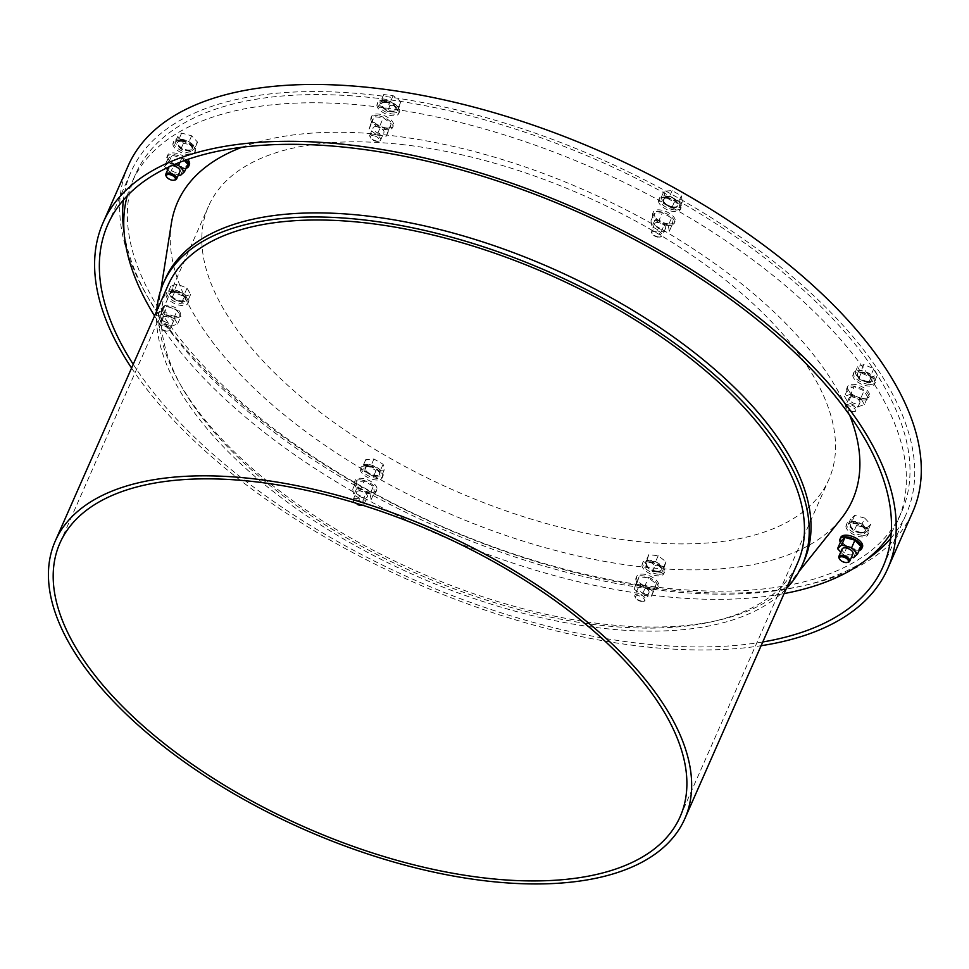 <?xml version="1.0" encoding="UTF-8"?>
<svg xmlns="http://www.w3.org/2000/svg" width="969" height="969" viewBox="0 0 969 969"><rect width="100%" height="100%" fill="white"/><g stroke="black" fill="none" stroke-linecap="round" stroke-linejoin="round"><path stroke-width="0.73" stroke-dasharray="4.84 3.63" d="M376.505 126.697A5.935 2.822 -156.2 0 0 373.077 127.763A5.935 2.822 -156.2 0 0 377.365 132.741A5.935 2.822 -156.2 0 0 383.93 132.547A5.935 2.822 -156.2 0 0 382.101 129.034A5.935 2.822 -156.2 0 0 376.505 126.697M376.953 135.054L386.34 136.157L387.891 131.263L380.066 125.267L370.679 124.165L369.116 129.059L376.953 135.054L380.26 127.557L389.647 128.647L391.197 123.753L383.373 117.758L373.986 116.655L372.423 121.549L380.26 127.557M377.825 115.723A11.858 5.632 -156.2 0 0 370.957 117.867A11.858 5.632 -156.2 0 0 379.545 127.811A11.858 5.632 -156.2 0 0 392.663 127.448A11.858 5.632 -156.2 0 0 388.993 120.41A11.858 5.632 -156.2 0 0 377.825 115.723M386.534 127.944A11.858 5.632 23.8 0 1 375.354 123.257A11.858 5.632 23.8 0 1 371.684 116.232A11.858 5.632 23.8 0 1 378.54 114.088A11.858 5.632 23.8 0 1 389.72 118.775A11.858 5.632 23.8 0 1 393.39 125.8A11.858 5.632 23.8 0 1 386.534 127.944M849.704 415.265A368.874 175.268 -156.2 0 0 390.907 135.539A368.874 175.268 -156.2 0 0 242.02 147.24M171.38 223.367A368.874 175.268 -156.2 0 0 444.347 511.426A368.874 175.268 -156.2 0 0 841.128 518.754M174.82 316.245A9.327 4.433 23.8 0 1 166.038 312.563A9.327 4.433 23.8 0 1 163.155 307.04A9.327 4.433 23.8 0 1 164.9 305.598A9.327 4.433 23.8 0 1 175.413 307.742A9.327 4.433 23.8 0 1 180.21 314.562A9.327 4.433 23.8 0 1 174.82 316.245M862.458 547A11.858 5.632 23.8 0 1 855.591 549.144A11.858 5.632 23.8 0 1 844.411 544.457A11.858 5.632 23.8 0 1 840.741 537.432M189.391 164.706A11.858 5.632 23.8 0 1 182.535 166.85A11.858 5.632 23.8 0 1 171.356 162.162A11.858 5.632 23.8 0 1 167.685 155.137A11.858 5.632 23.8 0 1 174.553 152.993A11.858 5.632 23.8 0 1 187.623 159.425M668.162 223.803A11.858 5.632 23.8 0 1 656.982 219.115A11.858 5.632 23.8 0 1 653.312 212.09A11.858 5.632 23.8 0 1 666.442 211.714A11.858 5.632 23.8 0 1 675.018 221.659A11.858 5.632 23.8 0 1 668.162 223.803M369.964 492.191A11.858 5.632 23.8 0 1 358.796 487.504A11.858 5.632 23.8 0 1 355.126 480.479A11.858 5.632 23.8 0 1 361.982 478.335A11.858 5.632 23.8 0 1 373.162 483.022A11.858 5.632 23.8 0 1 376.832 490.048A11.858 5.632 23.8 0 1 369.964 492.191M651.604 588.05A11.858 5.632 23.8 0 1 640.424 583.362A11.858 5.632 23.8 0 1 636.754 576.325A11.858 5.632 23.8 0 1 649.884 575.961A11.858 5.632 23.8 0 1 658.46 585.906A11.858 5.632 23.8 0 1 651.604 588.05M862.446 398.271A11.858 5.632 23.8 0 1 851.279 393.584A11.858 5.632 23.8 0 1 847.609 386.546A11.858 5.632 23.8 0 1 860.738 386.183A11.858 5.632 23.8 0 1 869.314 396.127A11.858 5.632 23.8 0 1 862.446 398.271M891.238 532.756A418.596 198.887 -156.2 0 0 898.069 519.99A418.596 198.887 -156.2 0 0 768.514 271.865A418.596 198.887 -156.2 0 0 374.167 106.493A418.596 198.887 -156.2 0 0 132.075 182.148A418.596 198.887 -156.2 0 0 127.254 195.799M154.568 315.906A418.596 198.887 -156.2 0 0 784.115 593.573M377.777 98.305A418.596 198.887 -156.2 0 0 135.684 173.96A418.596 198.887 -156.2 0 0 438.424 524.859A418.596 198.887 -156.2 0 0 901.679 511.802A418.596 198.887 -156.2 0 0 772.123 263.677A418.596 198.887 -156.2 0 0 377.777 98.305M890.705 538.473A423.683 201.31 -156.2 0 0 906.33 513.861A423.683 201.31 -156.2 0 0 775.2 262.72A423.683 201.31 -156.2 0 0 376.069 95.337A423.683 201.31 -156.2 0 0 131.033 171.901A423.683 201.31 -156.2 0 0 123.39 200.05M124.153 232.814A423.683 201.31 -156.2 0 0 437.443 527.063A423.683 201.31 -156.2 0 0 865.995 559.997M133.225 364.308A423.683 201.31 -156.2 0 0 762.773 641.975M131.578 368.05A428.77 203.72 -156.2 0 0 761.125 645.717M128.187 165.76A428.77 203.72 -156.2 0 0 438.279 525.186A428.77 203.72 -156.2 0 0 912.786 511.814M173.1 291.584A11.858 5.632 -156.2 0 0 166.244 293.728A11.858 5.632 -156.2 0 0 174.82 303.672A11.858 5.632 -156.2 0 0 187.95 303.309A11.858 5.632 -156.2 0 0 184.28 296.272A11.858 5.632 -156.2 0 0 173.1 291.584M853.023 523.006A11.858 5.632 -156.2 0 0 846.155 525.15A11.858 5.632 -156.2 0 0 849.837 532.175A11.858 5.632 -156.2 0 0 861.005 536.862A11.858 5.632 -156.2 0 0 867.873 534.718A11.858 5.632 -156.2 0 0 864.203 527.693A11.858 5.632 -156.2 0 0 853.023 523.006M179.968 140.711A11.858 5.632 -156.2 0 0 173.1 142.855A11.858 5.632 -156.2 0 0 181.688 152.799A11.858 5.632 -156.2 0 0 194.817 152.436A11.858 5.632 -156.2 0 0 191.135 145.398A11.858 5.632 -156.2 0 0 179.968 140.711M665.594 197.664A11.858 5.632 -156.2 0 0 658.726 199.808A11.858 5.632 -156.2 0 0 662.396 206.833A11.858 5.632 -156.2 0 0 673.576 211.521A11.858 5.632 -156.2 0 0 680.432 209.377A11.858 5.632 -156.2 0 0 676.762 202.351A11.858 5.632 -156.2 0 0 665.594 197.664M367.396 466.053A11.858 5.632 -156.2 0 0 360.541 468.197A11.858 5.632 -156.2 0 0 369.116 478.141A11.858 5.632 -156.2 0 0 382.246 477.765A11.858 5.632 -156.2 0 0 378.576 470.74A11.858 5.632 -156.2 0 0 367.396 466.053M649.024 561.911A11.858 5.632 -156.2 0 0 642.168 564.055A11.858 5.632 -156.2 0 0 645.839 571.08A11.858 5.632 -156.2 0 0 657.018 575.768A11.858 5.632 -156.2 0 0 663.874 573.624A11.858 5.632 -156.2 0 0 660.204 566.599A11.858 5.632 -156.2 0 0 649.024 561.911M383.954 101.806A11.858 5.632 -156.2 0 0 377.098 103.949A11.858 5.632 -156.2 0 0 385.674 113.894A11.858 5.632 -156.2 0 0 398.804 113.53A11.858 5.632 -156.2 0 0 395.134 106.493A11.858 5.632 -156.2 0 0 383.954 101.806M859.878 372.132A11.858 5.632 -156.2 0 0 853.023 374.276A11.858 5.632 -156.2 0 0 856.693 381.301A11.858 5.632 -156.2 0 0 867.873 385.989A11.858 5.632 -156.2 0 0 874.728 383.845A11.858 5.632 -156.2 0 0 871.058 376.82A11.858 5.632 -156.2 0 0 859.878 372.132M868.587 384.354A11.858 5.632 23.8 0 1 857.42 379.666A11.858 5.632 23.8 0 1 853.737 372.629A11.858 5.632 23.8 0 1 866.867 372.266A11.858 5.632 23.8 0 1 875.455 382.21A11.858 5.632 23.8 0 1 868.587 384.354M867.279 382.077A7.97 3.779 23.8 0 1 859.769 378.927A7.97 3.779 23.8 0 1 857.311 374.204A7.97 3.779 23.8 0 1 866.129 373.961A7.97 3.779 23.8 0 1 871.882 380.635A7.97 3.779 23.8 0 1 867.279 382.077M861.732 399.906A11.858 5.632 23.8 0 1 850.552 395.219A11.858 5.632 23.8 0 1 846.882 388.194A11.858 5.632 23.8 0 1 860.012 387.818A11.858 5.632 23.8 0 1 868.587 397.762A11.858 5.632 23.8 0 1 861.732 399.906M184.389 160.563L181.893 157.886L171.888 155.197L167.819 158.868L173.742 165.227L183.747 167.916L187.829 164.245M185.866 160.042A11.858 5.632 -156.2 0 0 173.826 154.628A11.858 5.632 -156.2 0 0 166.971 156.772A11.858 5.632 -156.2 0 0 172.785 165.287A11.858 5.632 -156.2 0 0 186.036 168.291M180.682 139.076A11.858 5.632 -156.2 0 0 173.826 141.22A11.858 5.632 -156.2 0 0 182.402 151.164A11.858 5.632 -156.2 0 0 195.532 150.789A11.858 5.632 -156.2 0 0 191.862 143.763A11.858 5.632 -156.2 0 0 180.682 139.076M182.002 141.353A7.97 3.779 -156.2 0 0 177.388 142.794A7.97 3.779 -156.2 0 0 183.153 149.468A7.97 3.779 -156.2 0 0 191.971 149.214A7.97 3.779 -156.2 0 0 189.5 144.502A7.97 3.779 -156.2 0 0 182.002 141.353M182.305 140.675A7.97 3.779 -156.2 0 0 177.69 142.104A7.97 3.779 -156.2 0 0 183.456 148.79A7.97 3.779 -156.2 0 0 192.274 148.536A7.97 3.779 -156.2 0 0 189.803 143.812A7.97 3.779 -156.2 0 0 182.305 140.675M190.905 151.685L180.9 148.996L174.977 142.637L179.047 138.967L189.052 141.656L194.987 148.015L190.905 151.685L193.497 145.81L197.579 142.152L191.644 135.793L181.639 133.092L177.569 136.762L183.492 143.121L193.497 145.81M663.995 191.184L665.061 196.973L674.267 202.194L682.394 201.637L681.316 195.847L672.123 190.614L663.995 191.184L661.403 197.046L669.531 196.489L678.736 201.709L679.802 207.499L671.674 208.069L662.481 202.836L661.403 197.046M673.285 206.93A7.97 3.779 23.8 0 1 665.788 203.781A7.97 3.779 23.8 0 1 663.317 199.057A7.97 3.779 23.8 0 1 672.135 198.815A7.97 3.779 23.8 0 1 677.888 205.489A7.97 3.779 23.8 0 1 673.285 206.93M672.983 207.608A7.97 3.779 23.8 0 1 665.485 204.459A7.97 3.779 23.8 0 1 663.014 199.747A7.97 3.779 23.8 0 1 671.832 199.493A7.97 3.779 23.8 0 1 677.597 206.167A7.97 3.779 23.8 0 1 672.983 207.608M674.303 209.885A11.858 5.632 23.8 0 1 663.123 205.198A11.858 5.632 23.8 0 1 659.453 198.173A11.858 5.632 23.8 0 1 672.583 197.797A11.858 5.632 23.8 0 1 681.159 207.741A11.858 5.632 23.8 0 1 674.303 209.885M667.435 225.438A11.858 5.632 23.8 0 1 656.267 220.75A11.858 5.632 23.8 0 1 652.585 213.725A11.858 5.632 23.8 0 1 665.715 213.35A11.858 5.632 23.8 0 1 674.303 223.294A11.858 5.632 23.8 0 1 667.435 225.438M655.31 219.079L664.516 224.299L672.643 223.73L671.578 217.952L662.372 212.72L654.245 213.289L655.31 219.079L652.004 226.576L661.209 231.809L664.516 224.299M658.133 222.555A5.935 2.822 -156.2 0 0 654.705 223.621A5.935 2.822 -156.2 0 0 656.546 227.134A5.935 2.822 -156.2 0 0 662.13 229.483A5.935 2.822 -156.2 0 0 665.558 228.405A5.935 2.822 -156.2 0 0 663.729 224.893A5.935 2.822 -156.2 0 0 658.133 222.555M658.835 236.969A5.935 2.822 23.8 0 1 651.652 232.875A5.935 2.822 23.8 0 1 651.41 231.107A5.935 2.822 23.8 0 1 657.975 230.925A5.935 2.822 23.8 0 1 662.263 235.891A5.935 2.822 23.8 0 1 660.785 236.908A5.935 2.822 23.8 0 1 658.835 236.969M658.108 237.199A4.893 2.326 23.8 0 1 652.185 233.82A4.893 2.326 23.8 0 1 654.245 231.434A4.893 2.326 23.8 0 1 660.107 234.026A4.893 2.326 23.8 0 1 659.719 237.151A4.893 2.326 23.8 0 1 658.108 237.199M356.628 499.871A4.893 2.326 -156.2 0 0 354 502.208A4.893 2.326 -156.2 0 0 361.534 505.539A4.893 2.326 -156.2 0 0 362.091 502.608A4.893 2.326 -156.2 0 0 356.628 499.871M356.64 498.417A5.935 2.822 -156.2 0 0 353.213 499.495A5.935 2.822 -156.2 0 0 353.455 501.264A5.935 2.822 -156.2 0 0 362.6 505.297A5.935 2.822 -156.2 0 0 364.065 504.28A5.935 2.822 -156.2 0 0 362.236 500.767A5.935 2.822 -156.2 0 0 356.64 498.417M359.947 490.932A5.935 2.822 -156.2 0 0 356.519 492.01A5.935 2.822 -156.2 0 0 360.807 496.976A5.935 2.822 -156.2 0 0 367.372 496.794A5.935 2.822 -156.2 0 0 365.531 493.282A5.935 2.822 -156.2 0 0 359.947 490.932M357.125 487.468L366.318 492.688L374.446 492.119L373.38 486.329L364.187 481.108L356.059 481.678L357.125 487.468L353.818 494.965L363.012 500.198L366.318 492.688M361.255 479.97A11.858 5.632 -156.2 0 0 354.4 482.114A11.858 5.632 -156.2 0 0 362.975 492.058A11.858 5.632 -156.2 0 0 376.105 491.683A11.858 5.632 -156.2 0 0 372.435 484.657A11.858 5.632 -156.2 0 0 361.255 479.97M368.123 464.417A11.858 5.632 -156.2 0 0 361.255 466.561A11.858 5.632 -156.2 0 0 369.843 476.506A11.858 5.632 -156.2 0 0 382.961 476.13A11.858 5.632 -156.2 0 0 379.291 469.105A11.858 5.632 -156.2 0 0 368.123 464.417M369.431 466.695A7.97 3.779 -156.2 0 0 364.828 468.136A7.97 3.779 -156.2 0 0 370.582 474.81A7.97 3.779 -156.2 0 0 379.4 474.556A7.97 3.779 -156.2 0 0 376.941 469.832A7.97 3.779 -156.2 0 0 369.431 466.695M369.734 466.004A7.97 3.779 -156.2 0 0 365.131 467.446A7.97 3.779 -156.2 0 0 370.885 474.12A7.97 3.779 -156.2 0 0 379.703 473.877A7.97 3.779 -156.2 0 0 377.232 469.153A7.97 3.779 -156.2 0 0 369.734 466.004M373.489 476.457L364.283 471.225L363.218 465.435L371.345 464.878L380.538 470.098L381.616 475.888L373.489 476.457L376.069 470.583L384.196 470.026L383.13 464.236L373.937 459.003L365.797 459.572L366.876 465.362L376.069 470.583M655.08 565.545L664.468 566.647L666.018 561.754L658.193 555.758L648.806 554.656L647.244 559.549L655.08 565.545L652.488 571.419L644.651 565.424L646.214 560.518L655.601 561.62L663.426 567.616L661.875 572.509L652.488 571.419M656.728 571.177A7.97 3.779 23.8 0 1 649.218 568.028A7.97 3.779 23.8 0 1 646.759 563.304A7.97 3.779 23.8 0 1 655.577 563.062A7.97 3.779 23.8 0 1 661.33 569.736A7.97 3.779 23.8 0 1 656.728 571.177M656.425 571.855A7.97 3.779 23.8 0 1 648.915 568.706A7.97 3.779 23.8 0 1 646.456 563.982A7.97 3.779 23.8 0 1 655.274 563.74A7.97 3.779 23.8 0 1 661.028 570.414A7.97 3.779 23.8 0 1 656.425 571.855M657.733 574.132A11.858 5.632 23.8 0 1 646.565 569.445A11.858 5.632 23.8 0 1 642.883 562.408A11.858 5.632 23.8 0 1 656.013 562.044A11.858 5.632 23.8 0 1 664.601 571.989A11.858 5.632 23.8 0 1 657.733 574.132M650.877 589.685A11.858 5.632 23.8 0 1 639.697 584.997A11.858 5.632 23.8 0 1 636.027 577.972A11.858 5.632 23.8 0 1 649.157 577.597A11.858 5.632 23.8 0 1 657.733 587.541A11.858 5.632 23.8 0 1 650.877 589.685M645.33 587.65L654.717 588.752L656.267 583.859L648.443 577.863L639.055 576.761L637.493 581.654L645.33 587.65L642.023 595.16L651.398 596.25L654.717 588.752M641.575 586.79A5.935 2.822 -156.2 0 0 638.147 587.868A5.935 2.822 -156.2 0 0 639.976 591.381A5.935 2.822 -156.2 0 0 645.572 593.731A5.935 2.822 -156.2 0 0 649 592.653A5.935 2.822 -156.2 0 0 647.159 589.14A5.935 2.822 -156.2 0 0 641.575 586.79M642.265 601.216A5.935 2.822 23.8 0 1 635.095 597.122A5.935 2.822 23.8 0 1 634.84 595.354A5.935 2.822 23.8 0 1 641.405 595.172A5.935 2.822 23.8 0 1 645.693 600.138A5.935 2.822 23.8 0 1 644.228 601.155A5.935 2.822 23.8 0 1 642.265 601.216M641.551 601.434A4.893 2.326 23.8 0 1 635.628 598.067A4.893 2.326 23.8 0 1 637.687 595.681A4.893 2.326 23.8 0 1 643.537 598.261A4.893 2.326 23.8 0 1 643.162 601.386A4.893 2.326 23.8 0 1 641.551 601.434M373.186 135.624A4.893 2.326 -156.2 0 0 370.558 137.973A4.893 2.326 -156.2 0 0 378.092 141.292A4.893 2.326 -156.2 0 0 378.661 138.373A4.893 2.326 -156.2 0 0 373.186 135.624M373.21 134.182A5.935 2.822 -156.2 0 0 369.77 135.248A5.935 2.822 -156.2 0 0 370.025 137.029A5.935 2.822 -156.2 0 0 379.158 141.05A5.935 2.822 -156.2 0 0 380.635 140.045A5.935 2.822 -156.2 0 0 378.794 136.52A5.935 2.822 -156.2 0 0 373.21 134.182M384.681 100.17A11.858 5.632 -156.2 0 0 377.825 102.314A11.858 5.632 -156.2 0 0 386.401 112.259A11.858 5.632 -156.2 0 0 399.531 111.883A11.858 5.632 -156.2 0 0 395.861 104.858A11.858 5.632 -156.2 0 0 384.681 100.17M385.989 102.448A7.97 3.779 -156.2 0 0 381.386 103.889A7.97 3.779 -156.2 0 0 387.152 110.563A7.97 3.779 -156.2 0 0 395.958 110.321A7.97 3.779 -156.2 0 0 393.499 105.597A7.97 3.779 -156.2 0 0 385.989 102.448M386.292 101.769A7.97 3.779 -156.2 0 0 381.689 103.198A7.97 3.779 -156.2 0 0 387.443 109.885A7.97 3.779 -156.2 0 0 396.26 109.63A7.97 3.779 -156.2 0 0 393.802 104.906A7.97 3.779 -156.2 0 0 386.292 101.769M396.805 112.416L387.418 111.314L379.594 105.318L381.144 100.425L390.531 101.527L398.356 107.523L396.805 112.416L399.398 106.554L400.948 101.648L393.123 95.652L383.736 94.55L382.174 99.456L390.01 105.451L399.398 106.554M857.541 366.779L861.162 373.065L871.107 377.159L877.429 374.967L873.808 368.68L863.864 364.586L857.541 366.779L854.961 372.641L861.271 370.449L871.216 374.543L874.837 380.841L868.515 383.034L858.582 378.927L854.961 372.641M867.582 381.398A7.97 3.779 23.8 0 1 860.072 378.249A7.97 3.779 23.8 0 1 857.613 373.525A7.97 3.779 23.8 0 1 866.419 373.271A7.97 3.779 23.8 0 1 872.185 379.957A7.97 3.779 23.8 0 1 867.582 381.398M859.091 550.586A11.858 5.632 23.8 0 1 854.864 550.78A11.858 5.632 23.8 0 1 840.353 542.325M861.732 535.227A11.858 5.632 23.8 0 1 850.552 530.54A11.858 5.632 23.8 0 1 846.882 523.514A11.858 5.632 23.8 0 1 860.012 523.139A11.858 5.632 23.8 0 1 868.587 533.083A11.858 5.632 23.8 0 1 861.732 535.227M860.411 532.95A7.97 3.779 23.8 0 1 852.914 529.801A7.97 3.779 23.8 0 1 850.443 525.077A7.97 3.779 23.8 0 1 859.261 524.835A7.97 3.779 23.8 0 1 865.026 531.509A7.97 3.779 23.8 0 1 860.411 532.95M860.714 532.272A7.97 3.779 23.8 0 1 853.217 529.122A7.97 3.779 23.8 0 1 850.746 524.399A7.97 3.779 23.8 0 1 859.564 524.156A7.97 3.779 23.8 0 1 865.329 530.83A7.97 3.779 23.8 0 1 860.714 532.272M868.042 530.309L863.96 533.967L853.968 531.278L848.032 524.919L852.102 521.249L862.107 523.95L868.042 530.309L870.634 524.435L864.699 518.076L862.107 523.95M864.699 518.076L854.694 515.387L850.625 519.057L856.548 525.416L866.552 528.105L863.96 533.967M866.552 528.105L870.634 524.435M854.694 515.387L852.102 521.249M850.625 519.057L848.032 524.919M856.548 525.416L853.968 531.278M197.579 142.152L194.987 148.015M191.644 135.793L189.052 141.656M181.639 133.092L179.047 138.967M177.569 136.762L174.977 142.637M183.492 143.121L180.9 148.996M674.267 202.194L671.674 208.069M682.394 201.637L679.802 207.499M681.316 195.847L678.736 201.709M672.123 190.614L669.531 196.489M665.061 196.973L662.481 202.836M384.196 470.026L381.616 475.888M383.13 464.236L380.538 470.098M373.937 459.003L371.345 464.878M365.797 459.572L363.218 465.435M366.876 465.362L364.283 471.225M664.468 566.647L661.875 572.509M666.018 561.754L663.426 567.616M658.193 555.758L655.601 561.62M648.806 554.656L646.214 560.518M647.244 559.549L644.651 565.424M400.948 101.648L398.356 107.523M393.123 95.652L390.531 101.527M383.736 94.55L381.144 100.425M382.174 99.456L379.594 105.318M390.01 105.451L387.418 111.314M871.107 377.159L868.515 383.034M877.429 374.967L874.837 380.841M873.808 368.68L871.216 374.543M863.864 364.586L861.271 370.449M861.162 373.065L858.582 378.927M184.328 296.623L190.651 294.431L187.029 288.144L177.085 284.038L170.774 286.23L174.396 292.517L184.328 296.623L181.748 302.485L171.804 298.391L168.182 292.105L174.505 289.913L184.437 294.007L188.059 300.293L181.748 302.485M174.396 292.517L171.804 298.391M170.774 286.23L168.182 292.105M177.085 284.038L174.505 289.913M187.029 288.144L184.437 294.007M190.651 294.431L188.059 300.293M164.173 307.246L161.024 308.336L164.645 314.622L174.577 318.728L180.9 316.536L177.279 310.237L167.334 306.143L164.173 307.246A9.327 4.433 -156.2 0 0 162.429 308.675A9.327 4.433 -156.2 0 0 162.828 311.485A9.327 4.433 -156.2 0 0 169.611 316.669A9.327 4.433 -156.2 0 0 177.739 317.626A9.327 4.433 -156.2 0 0 179.483 316.197A9.327 4.433 -156.2 0 0 179.095 313.387A9.327 4.433 -156.2 0 0 172.312 308.19A9.327 4.433 -156.2 0 0 164.173 307.246M171.271 326.226L177.593 324.034L173.972 317.747L164.027 313.653L157.705 315.846L161.338 322.132L171.271 326.226L174.577 318.728M161.338 322.132L164.645 314.622M177.593 324.034L180.9 316.536M173.972 317.747L177.279 310.237M164.027 313.653L167.334 306.143M157.705 315.846L161.024 308.336M165.651 316.475A5.935 2.822 -156.2 0 0 162.223 317.541A5.935 2.822 -156.2 0 0 166.511 322.52A5.935 2.822 -156.2 0 0 173.076 322.338A5.935 2.822 -156.2 0 0 171.247 318.813A5.935 2.822 -156.2 0 0 165.651 316.475M162.332 325.402A4.893 2.326 -156.2 0 0 159.703 327.752A4.893 2.326 -156.2 0 0 167.237 331.071A4.893 2.326 -156.2 0 0 167.807 328.152A4.893 2.326 -156.2 0 0 162.332 325.402M162.356 323.961A5.935 2.822 -156.2 0 0 158.928 325.027A5.935 2.822 -156.2 0 0 159.17 326.807A5.935 2.822 -156.2 0 0 168.303 330.829A5.935 2.822 -156.2 0 0 169.781 329.823A5.935 2.822 -156.2 0 0 167.94 326.299A5.935 2.822 -156.2 0 0 162.356 323.961M363.012 500.198L371.139 499.629L374.446 492.119M371.139 499.629L370.073 493.839L373.38 486.329M370.073 493.839L360.868 488.618L364.187 481.108M360.868 488.618L352.74 489.175L356.059 481.678M352.74 489.175L353.818 494.965M651.398 596.25L656.267 583.859M652.961 591.356L645.124 585.361L648.443 577.863M645.124 585.361L635.737 584.259L639.055 576.761M635.737 584.259L634.186 589.164L637.493 581.654M634.186 589.164L642.023 595.16M840.753 552.088L843.49 555.019L846.797 547.521L856.802 550.21L860.884 546.54M853.495 557.708L856.802 550.21M843.49 555.019L851.485 557.175M840.874 541.162L846.797 547.521M842.134 548.963A5.935 2.822 -156.2 0 0 843.975 552.475A5.935 2.822 -156.2 0 0 849.559 554.825A5.935 2.822 -156.2 0 0 852.999 553.747M848.214 562.25A5.935 2.822 23.8 0 1 846.264 562.311A5.935 2.822 23.8 0 1 839.081 558.217M851.424 395.17L861.356 399.264L867.679 397.072L864.057 390.786L854.113 386.692L847.79 388.884L851.424 395.17L848.105 402.668L858.049 406.774L861.356 399.264M858.049 406.774L864.372 404.582L867.679 397.072M864.372 404.582L860.738 398.283L864.057 390.786M860.738 398.283L850.806 394.189L854.113 386.692M850.806 394.189L844.484 396.382L847.79 388.884M844.484 396.382L848.105 402.668M852.429 397.011A5.935 2.822 -156.2 0 0 849.001 398.089A5.935 2.822 -156.2 0 0 850.83 401.602A5.935 2.822 -156.2 0 0 856.426 403.94A5.935 2.822 -156.2 0 0 859.854 402.874A5.935 2.822 -156.2 0 0 858.013 399.361A5.935 2.822 -156.2 0 0 852.429 397.011M852.405 411.655A4.893 2.326 23.8 0 1 846.482 408.288A4.893 2.326 23.8 0 1 848.529 405.902A4.893 2.326 23.8 0 1 854.392 408.482A4.893 2.326 23.8 0 1 854.016 411.607A4.893 2.326 23.8 0 1 852.405 411.655M853.12 411.437A5.935 2.822 23.8 0 1 845.937 407.343A5.935 2.822 23.8 0 1 845.695 405.575A5.935 2.822 23.8 0 1 852.26 405.381A5.935 2.822 23.8 0 1 856.548 410.359A5.935 2.822 23.8 0 1 855.082 411.377A5.935 2.822 23.8 0 1 853.12 411.437M661.209 231.809L669.337 231.24L672.643 223.73M669.337 231.24L668.259 225.45L671.578 217.952M668.259 225.45L659.065 220.229L662.372 212.72M659.065 220.229L650.938 220.787L654.245 213.289M650.938 220.787L652.004 226.576M386.34 136.157L389.647 128.647M387.891 131.263L391.197 123.753M380.066 125.267L383.373 117.758M370.679 124.165L373.986 116.655M369.116 129.059L372.423 121.549M180.44 175.425L183.747 167.916M167.698 169.805L170.435 172.736L178.429 174.88M170.435 172.736L173.742 165.227M179.992 162.223L181.893 157.886M174.723 164.355L168.582 162.707L171.888 155.197M168.582 162.707L164.512 166.377L167.819 158.868M164.512 166.377L166.22 168.206M171.961 165.554A5.935 2.822 -156.2 0 0 169.078 166.668A5.935 2.822 -156.2 0 0 173.378 171.646A5.935 2.822 -156.2 0 0 179.943 171.452M166.026 175.922A5.935 2.822 -156.2 0 0 175.159 179.955M165.251 279.084A349.119 165.881 -156.2 0 0 159.4 299.106A349.119 165.881 -156.2 0 0 417.748 571.734A349.119 165.881 -156.2 0 0 793.272 578.675A349.119 165.881 -156.2 0 0 804.1 560.857M156.724 311.037A349.119 165.881 -156.2 0 0 415.931 575.828A349.119 165.881 -156.2 0 0 786.271 588.704M168.097 285.237A344.031 163.458 -156.2 0 0 416.912 573.624A344.031 163.458 -156.2 0 0 797.644 562.892M404.594 144.841A338.944 161.048 -156.2 0 0 208.565 206.106A338.944 161.048 -156.2 0 0 453.698 490.229A338.944 161.048 -156.2 0 0 828.798 479.655A338.944 161.048 -156.2 0 0 723.891 278.757A338.944 161.048 -156.2 0 0 404.594 144.841M175.135 292.226A7.97 3.779 -156.2 0 0 170.532 293.668A7.97 3.779 -156.2 0 0 176.297 300.342A7.97 3.779 -156.2 0 0 185.103 300.099A7.97 3.779 -156.2 0 0 182.644 295.375A7.97 3.779 -156.2 0 0 175.135 292.226M175.437 291.548A7.97 3.779 -156.2 0 0 170.835 292.989A7.97 3.779 -156.2 0 0 176.6 299.663A7.97 3.779 -156.2 0 0 185.406 299.409A7.97 3.779 -156.2 0 0 182.947 294.685A7.97 3.779 -156.2 0 0 175.437 291.548M173.826 289.949A11.858 5.632 -156.2 0 0 166.971 292.093A11.858 5.632 -156.2 0 0 175.546 302.037A11.858 5.632 -156.2 0 0 188.676 301.662A11.858 5.632 -156.2 0 0 185.006 294.637A11.858 5.632 -156.2 0 0 173.826 289.949M392.663 127.448L393.39 125.8M370.957 117.867L371.684 116.232M898.069 519.99L901.679 511.802M132.075 182.148L135.684 173.96M883.062 566.611L906.33 513.861M107.765 224.663L131.033 171.901M853.737 372.629L853.023 374.276M875.455 382.21L874.728 383.845M847.609 386.546L846.882 388.194M869.314 396.127L868.587 397.762M166.971 156.772L167.685 155.137M194.817 152.436L195.532 150.789M173.1 142.855L173.826 141.22M191.971 149.214L192.274 148.536M177.388 142.794L177.69 142.104M663.317 199.057L663.014 199.747M677.888 205.489L677.597 206.167M659.453 198.173L658.726 199.808M681.159 207.741L680.432 209.377M653.312 212.09L652.585 213.725M675.018 221.659L674.303 223.294M654.705 223.621L651.41 231.107M665.558 228.405L662.263 235.891M659.719 237.151L660.785 236.908M652.185 233.82L651.652 232.875M361.534 505.539L362.6 505.297M354 502.208L353.455 501.264M364.065 504.28L367.372 496.794M353.213 499.495L356.519 492.01M376.105 491.683L376.832 490.048M354.4 482.114L355.126 480.479M382.246 477.765L382.961 476.13M360.541 468.197L361.255 466.561M379.4 474.556L379.703 473.877M364.828 468.136L365.131 467.446M646.759 563.304L646.456 563.982M661.33 569.736L661.028 570.414M642.883 562.408L642.168 564.055M664.601 571.989L663.874 573.624M636.754 576.325L636.027 577.972M658.46 585.906L657.733 587.541M638.147 587.868L634.84 595.354M649 592.653L645.693 600.138M643.162 601.386L644.228 601.155M635.628 598.067L635.095 597.122M378.092 141.292L379.158 141.05M370.558 137.973L370.025 137.029M380.635 140.045L383.93 132.547M369.77 135.248L373.077 127.763M398.804 113.53L399.531 111.883M377.098 103.949L377.825 102.314M395.958 110.321L396.26 109.63M381.386 103.889L381.689 103.198M857.613 373.525L857.311 374.204M872.185 379.957L871.882 380.635M846.882 523.514L846.155 525.15M868.587 533.083L867.873 534.718M850.746 524.399L850.443 525.077M865.329 530.83L865.026 531.509M167.237 331.071L168.303 330.829M159.703 327.752L159.17 326.807M169.781 329.823L173.076 322.338M158.928 325.027L162.223 317.541M854.016 411.607L855.082 411.377M846.482 408.288L845.937 407.343M849.001 398.089L845.695 405.575M859.854 402.874L856.548 410.359M793.272 578.675L799.134 571.335M159.4 299.106L160.866 289.828M680.165 816.661L828.798 479.655M59.921 543.112L208.565 206.106M179.483 316.197L180.21 314.562M162.429 308.675L163.155 307.04M185.103 300.099L185.406 299.409M170.532 293.668L170.835 292.989M187.95 303.309L188.676 301.662M166.244 293.728L166.971 292.093"/><path stroke-width="1.45" d="M242.02 147.24A368.874 175.268 -156.2 0 0 171.38 223.367L160.866 289.828M799.134 571.335L841.128 518.754A368.874 175.268 -156.2 0 0 849.704 415.265M840.353 542.325A11.858 5.632 23.8 0 1 840.026 539.067L840.741 537.432A11.858 5.632 23.8 0 1 853.871 537.056A11.858 5.632 23.8 0 1 862.458 547L861.732 548.636A11.858 5.632 23.8 0 1 859.091 550.586M187.623 159.425A11.858 5.632 23.8 0 1 189.391 164.706L188.676 166.341A11.858 5.632 -156.2 0 0 185.866 160.042M127.254 195.799A418.596 198.887 -156.2 0 0 154.568 315.906M784.115 593.573A418.596 198.887 -156.2 0 0 891.238 532.756M123.39 200.05A423.683 201.31 -156.2 0 0 124.153 232.814M865.995 559.997A423.683 201.31 -156.2 0 0 890.705 538.473M762.773 641.975A423.683 201.31 -156.2 0 0 883.062 566.611A423.683 201.31 -156.2 0 0 751.932 315.482A423.683 201.31 -156.2 0 0 352.801 148.087A423.683 201.31 -156.2 0 0 107.765 224.663A423.683 201.31 -156.2 0 0 133.225 364.308M761.125 645.717A428.77 203.72 -156.2 0 0 887.713 568.67A428.77 203.72 -156.2 0 0 755.008 314.513A428.77 203.72 -156.2 0 0 351.081 145.12A428.77 203.72 -156.2 0 0 103.114 222.616A428.77 203.72 -156.2 0 0 131.578 368.05M887.713 568.67L912.786 511.814A428.77 203.72 -156.2 0 0 780.081 257.669A428.77 203.72 -156.2 0 0 376.166 88.276A428.77 203.72 -156.2 0 0 128.187 165.76L103.114 222.616M178.429 174.88L180.44 175.425L184.51 171.755L187.829 164.245L184.389 160.563M186.036 168.291A11.858 5.632 -156.2 0 0 188.676 166.341M840.026 539.067A11.858 5.632 23.8 0 1 853.156 538.691A11.858 5.632 23.8 0 1 861.732 548.636M851.485 557.175L853.495 557.708L857.565 554.05L860.884 546.54L854.949 540.181L844.944 537.492L840.874 541.162L837.567 548.66L840.753 552.088M857.565 554.05L851.642 547.691L854.949 540.181M851.642 547.691L841.637 544.99L844.944 537.492M841.637 544.99L837.567 548.66M849.692 561.233L852.999 553.747A5.935 2.822 -156.2 0 0 851.157 550.235A5.935 2.822 -156.2 0 0 845.574 547.885A5.935 2.822 -156.2 0 0 842.134 548.963L838.839 556.448A5.935 2.822 23.8 0 1 845.404 556.267A5.935 2.822 23.8 0 1 849.692 561.233A5.935 2.822 23.8 0 1 848.214 562.25L847.16 562.492A4.893 2.326 23.8 0 1 845.537 562.541A4.893 2.326 23.8 0 1 839.626 559.161A4.893 2.326 23.8 0 1 841.673 556.775A4.893 2.326 23.8 0 1 847.536 559.367A4.893 2.326 23.8 0 1 847.16 562.492M839.626 559.161L839.081 558.217A5.935 2.822 23.8 0 1 838.839 556.448M184.51 171.755L178.587 165.396L179.992 162.223M178.587 165.396L174.723 164.355M166.22 168.206L167.698 169.805M174.105 180.198A4.893 2.326 -156.2 0 0 174.662 177.266A4.893 2.326 -156.2 0 0 169.187 174.529A4.893 2.326 -156.2 0 0 166.571 176.879A4.893 2.326 -156.2 0 0 174.105 180.198L175.159 179.955A5.935 2.822 -156.2 0 0 176.637 178.938L179.943 171.452A5.935 2.822 -156.2 0 0 178.102 167.94A5.935 2.822 -156.2 0 0 172.518 165.602A5.935 2.822 -156.2 0 0 171.961 165.554M176.637 178.938A5.935 2.822 -156.2 0 0 174.795 175.425A5.935 2.822 -156.2 0 0 169.212 173.088A5.935 2.822 -156.2 0 0 165.784 174.154A5.935 2.822 -156.2 0 0 166.026 175.922L166.571 176.879M786.271 588.704A349.119 165.881 -156.2 0 0 802.296 564.951L804.1 560.857A349.119 165.881 -156.2 0 0 696.057 353.915A349.119 165.881 -156.2 0 0 367.166 215.99A349.119 165.881 -156.2 0 0 165.251 279.084L163.446 283.178A349.119 165.881 -156.2 0 0 156.724 311.037M802.296 564.951A349.119 165.881 -156.2 0 0 694.252 358.009A349.119 165.881 -156.2 0 0 365.361 220.084A349.119 165.881 -156.2 0 0 163.446 283.178M684.817 818.72L797.644 562.892A344.031 163.458 -156.2 0 0 691.176 358.978A344.031 163.458 -156.2 0 0 367.069 223.052A344.031 163.458 -156.2 0 0 168.097 285.237L55.269 541.053A344.031 163.458 -156.2 0 0 304.084 829.452A344.031 163.458 -156.2 0 0 684.817 818.72A344.031 163.458 -156.2 0 0 578.336 614.794A344.031 163.458 -156.2 0 0 254.241 478.88A344.031 163.458 -156.2 0 0 55.269 541.053M255.949 481.847A338.944 161.048 -156.2 0 0 59.921 543.112A338.944 161.048 -156.2 0 0 305.053 827.235A338.944 161.048 -156.2 0 0 680.165 816.661A338.944 161.048 -156.2 0 0 575.259 615.763A338.944 161.048 -156.2 0 0 255.949 481.847M165.784 174.154L168.981 166.898"/></g></svg>
